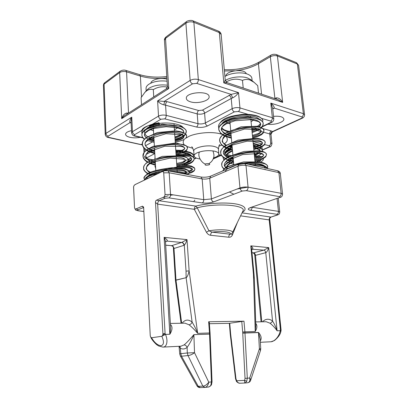 <?xml version="1.0" encoding="UTF-8"?>
<svg xmlns="http://www.w3.org/2000/svg" width="408" height="408" viewBox="0 0 408 408"><rect width="100%" height="100%" fill="white"/><g stroke="black" fill="none" stroke-linecap="round" stroke-linejoin="round"><path stroke-width="0.61" d="M187.716 161.379L191.541 159.625M193.769 157.376L193.968 156.31C192.897 152.852 186.859 151.174 175.853 151.276M155.066 157.993L154.867 158.345M184.079 164.72C190.623 163.18 193.979 161.15 194.142 158.641C193.096 155.626 187.094 154.555 176.123 155.428M189.159 172.584C192.969 171.554 194.886 170.371 194.907 169.045C193.892 166.433 187.874 165.541 176.848 166.372M194.83 200.042L193.698 201.649M163.389 197.273L168.326 195.733M170.248 195.325L173.119 194.846M161.109 171.998C167.209 167.917 181.132 165.888 188.129 167.05C194.83 168.866 193.667 170.768 184.635 172.747M177.011 156.121C192.714 154.183 196.936 160.665 184.023 163.899M175.904 152.097C185.257 152.006 190.505 153.413 191.658 156.32M191.117 158.054L188.338 160.048M185.314 161.206L183.865 161.604M190.816 157.911C190.026 158.834 185.691 160.614 183.824 161.002M224.915 76.505C230.265 72.986 241.276 71.757 247.253 74.037C250.109 75.103 251.654 76.541 251.884 78.351L252.129 80.784M225.272 80.483C230.637 77 241.669 75.776 247.646 78.02L250.701 79.647M226.098 82.018C231.56 78.897 237.017 78.362 242.469 80.407C244.657 79.285 247.131 79.127 249.88 79.942L254.148 82.385L257.734 85.675L258.504 93.136M243.209 88.026L242.469 80.407M262.579 121.625L262.91 120.615C262.37 116.443 251.578 113.704 239.603 115.28C227.618 116.79 217.949 122.13 218.494 126.735L218.785 128.02M229.638 133.329L230.969 133.513M252.062 131.759L259.09 128.841M261.125 127.393C262.625 126.077 263.323 124.766 263.211 123.451C262.93 119.207 252.221 116.433 240.123 117.953C228.016 119.401 218.168 124.777 218.714 129.331C219.443 133.176 223.645 135.889 231.326 137.471M252.593 137.175C260.029 135.461 263.818 133.289 263.956 130.652C264.476 121.88 217.173 128.984 219.703 141.051C220.432 144.896 224.65 147.553 232.356 149.007M253.735 148.742C261.217 147.115 265.037 145.07 265.195 142.591C265.766 134.349 218.229 141.438 220.718 153.015C220.993 155.285 222.86 157.172 226.328 158.671M228.041 159.324L233.401 160.65M254.888 160.421C262.41 158.885 266.266 156.968 266.444 154.663C267.087 146.946 219.28 154.02 221.743 165.107C221.891 166.586 222.834 167.907 224.579 169.075M267.179 168.121L267.709 166.862C268.479 159.212 226.777 162.165 222.87 170.906M267.546 168.535C265.552 166.255 260.37 165.107 252.011 165.102M258.835 166.612L262.385 167.392M265.098 169.218L265.282 169.641M225.134 171.595L226.547 169.621M227.317 168.999C229.306 167.571 232.198 166.331 235.997 165.281M237.701 164.847C251.471 161.226 267.709 164.24 264.823 167.933M227.506 168.917C218.127 163.914 231.555 154.418 248.426 152.674C265.327 150.781 268.678 156.927 254.806 159.594M233.305 159.554C227.236 158.059 223.482 155.423 223.334 152.189C223.956 147.778 232.126 143.152 242.291 141.025C250.262 139.72 256.311 139.709 260.437 140.989C262.293 141.974 262.772 143.131 261.87 144.458C260.187 145.773 257.448 146.911 253.649 147.864M232.254 147.859L228.531 146.737M226.251 145.687C222.452 143.29 221.564 140.444 223.579 137.144C227.042 132.891 236.166 129.249 245.325 128.051C262.533 126.031 266.49 133.181 252.506 136.246M231.219 136.277C217.296 132.87 218.708 123.665 234.789 119.988C250.818 116.061 266.179 121.446 258.703 127.296M256.331 128.877L251.955 130.703M228.108 131.825C224.66 130.907 222.447 129.571 221.468 127.826M221.6 124.364C224.681 116.963 251.904 113.031 258.555 118.575M262.91 120.615C262.089 118.366 259.911 116.708 256.382 115.642C251.359 114.429 247.942 114.143 241.414 114.526C228.184 116.392 223.247 118.3 219.769 123.277M163.113 347.086L180.923 346.208L184.034 344.928C185.431 345.02 186.461 345.846 187.119 347.407C189.598 343.888 191.857 339.68 193.892 334.784L194.519 352.685C192.341 354.374 190.169 355.337 188.011 355.572L181.514 356.225L180.387 356.026L196.967 385.8L200.104 387.6M179.189 346.295L180.295 348.202L179.964 346.259M246.264 73.721C244.907 68.427 226.2 70.482 225.884 75.944M166.959 79.157C160.895 77.224 151.164 79.662 150.843 83.135M245.285 382.99L247.748 382.719C249.512 382.378 250.165 380.802 249.701 377.992C250.522 379.032 250.818 379.843 250.594 380.429L250.589 380.44C250.165 381.653 249.257 382.408 247.87 382.704M204.729 387.421L202.939 386.157C205.02 385.932 206.963 384.611 208.769 382.194C208.121 385.3 206.846 387.039 204.938 387.406L202.939 386.157M198.196 386.351L200.236 387.59M230.734 334.698L230.311 334.693L230.709 334.499L235.967 378.792L235.549 378.859L236.548 381.587L236.676 380.761L244.652 380.384L246.723 381.322L245.142 383C244.698 382.979 244.535 382.107 244.652 380.384L245.035 378.328L242.734 332.928L258.483 332.449L259.396 348.84L260.493 350.513L250.594 380.429M246.723 381.322L247.304 378.241L249.701 377.992L259.396 348.84L260.732 348.728L260.493 350.513M235.967 378.792L236.676 380.761C237.39 382.418 238.593 383.24 240.281 383.214L245.091 383.005M207.682 387.105L207.851 387.09C209.243 386.922 210.242 386.279 210.854 385.167L211.456 384.82M252.006 252.792L253.582 252.853L252.001 252.715M251.915 249.217L263.838 250.135L268.719 247.61C267.857 250.461 266.873 252.149 265.766 252.674L255.495 255.347L254.663 254.286L261.069 321.82M165.699 245.228L171.686 245.672L165.694 245.147M170.422 324.549L171.12 325.166C172.609 327.435 172.181 330.47 169.84 334.264C170.447 331.051 170.677 328.415 170.529 326.359L165.515 242.133C165.419 240.822 164.949 239.231 164.113 237.364C166.867 239.358 167.872 240.603 167.112 241.108L181.626 242.459C182.937 242.745 183.717 243.704 183.952 245.335L173.986 248.487L173.364 247.727C173.461 246.86 172.814 246.192 171.421 245.733M179.03 346.305L179.76 353.991L180.815 353.67L181.514 356.225L198.278 386.345L202.847 386.157L188.011 355.572L187.303 352.986L194.519 352.685L208.769 382.194L211.451 381.919L210.854 385.167M156.575 200.144C155.81 200.491 155.453 201.297 155.514 202.567L162.919 333.744L165.087 333.616L157.666 204.138C157.672 202.465 158.171 201.333 159.161 200.746L156.575 200.144L163.368 197.248C164.312 196.911 164.868 196.003 165.036 194.529L163.72 172.829C163.404 171.61 162.782 171.253 161.843 171.758L135.033 184.625L134.018 185.538L133.554 187.185L134.533 207.667C134.808 208.865 135.369 209.253 136.206 208.835L142.438 206.178L143.167 207.514L143.631 207.442M142.438 206.178L143.591 207.055L143.641 207.58L150.241 335.646L150.588 336.947L151.552 337.773C154.601 342.868 157.809 345.505 161.17 345.688C163.97 344.729 164.184 341.593 161.803 336.284L165.495 334.402C168.402 341.124 166.683 347.269 162.853 347.101L158.768 346.02L157.009 344.893C156.886 345.025 152.398 340.838 150.94 337.61M232.438 232.693L242.826 211.232C247.432 205.188 217.066 202.557 197.232 207.789L208.952 230.806L212.17 232.152L230.28 234.187C231.938 232.03 221.886 230.836 212.17 232.152C211.14 232.647 210.635 233.687 210.65 235.278L228.766 237.221C230.352 237.4 231.54 236.706 232.32 235.141L237.476 222.284M228.766 237.221C228.74 235.676 229.245 234.666 230.28 234.187L231.479 233.963L232.412 232.749C234.396 230.03 220.417 228.781 208.952 230.806L206.438 232.264C207.565 234.095 208.967 235.1 210.65 235.278M161.843 171.758L164.888 170.733L168.014 170.819L169.177 172.788L202.169 178.923C204.862 179.301 207.386 179.056 209.748 178.204L237.992 166.194L238.91 164.036C240.062 163.379 241.99 163.195 244.693 163.481L245.999 165.424C243.275 164.985 240.608 165.24 237.992 166.194L239.975 187.915L211.395 198.941L203.745 199.655L170.534 194.443C170.534 196.141 170.019 197.294 168.994 197.895L202.2 202.939C206.254 203.383 210.069 203.026 213.649 201.878L242.291 191.031L246.325 190.653L279.414 196.631C280.393 196.875 280.342 197.217 279.266 197.651L250.385 207.611C247.518 208.779 247.554 209.671 250.481 210.278L276.91 214.297C277.787 214.486 277.751 214.756 276.792 215.108L271.014 217.061L277.307 215.067C278.409 214.276 279.215 215.154 279.735 212.007L278.44 211.38L251.966 207.223M245.035 378.328L247.304 378.241L244.973 333.035L258.488 332.576L260.187 339.063M243.408 321.234L229.342 323.315L230.199 333.693L230.602 333.611L230.709 334.499M209.233 321.835L208.656 321.764L209.488 332.979L210.064 332.999L209.233 321.835M150.588 336.947L151.281 337.737M151.552 337.773L161.803 336.284M182.101 323.223C185.013 319.495 188.353 319.112 192.127 322.075L186.13 277.746L186.028 271.147L189.134 270.876C188.302 274.564 187.354 276.828 186.278 277.659L175.409 280.337L175.97 280.061L181.672 323.233M186.278 277.659L175.97 280.061L173.986 248.487C173.757 246.886 172.992 245.947 171.686 245.672L181.795 242.393L187.002 239.603C186.262 242.214 185.359 244.081 184.289 245.203L186.028 271.147M181.795 242.393C183.095 242.699 183.926 243.637 184.289 245.203L183.952 245.335M162.919 333.744L162.772 334.983L162.083 336.161M184.034 344.928C186.374 343.271 191.189 337.753 193.887 334.647L209.539 334.116L209.488 332.979L197.666 333.361C194.749 329.888 191.882 327.038 189.067 324.804C190.454 324.523 191.474 323.615 192.127 322.075C194.055 325.441 195.626 328.052 197.666 333.361L189.134 270.876L187.002 239.603L164.113 237.364L169.84 334.264L165.495 334.402L165.087 333.616L162.772 334.983M242.311 212.298C246.83 209.819 246.86 205.474 234.07 203.674C221.059 201.95 203.592 203.995 195.82 206.106L197.232 207.789L194.32 209.319L157.666 204.138L155.514 202.567M281.015 330.888L269.739 219.086M269.719 218.902L269.193 219.902L280.423 330.001L281.081 330.026L281 330.98L280.423 330.001L280.23 330.689L280.806 331.658C280.362 334.361 278.281 337.294 274.569 340.456L271.065 341.756M280.954 331.077L280.806 331.663M252.037 249.12L252.618 249.013L251.695 249.497M251.68 249.329L250.782 245.856C252.634 247.284 253.246 248.334 252.618 249.013M262.466 321.8C265.608 318.673 268.969 318.398 272.544 320.979C274.013 323.457 275.67 326.329 277.088 330.791L268.719 247.61L250.782 245.856L253.455 274.4L254.046 274.548L254.332 278.746L253.455 274.4L255.224 331.495L255.791 325.196M255.734 323.457L255.836 323.462C257.392 325.513 257.188 328.19 255.224 331.495L244.912 331.832L244.973 333.035L242.74 333.132M258.483 332.449C261.273 335.641 261.875 338.487 260.294 340.981M270.632 341.787C274.263 341.884 279.337 336.452 280.23 330.689L277.088 330.791C274.87 327.65 272.488 325.115 269.938 323.177L266.215 321.728L255.689 321.917M261.814 321.81L255.495 255.347C255.255 253.919 254.618 253.088 253.582 252.853L263.838 250.135C264.879 250.374 265.521 251.221 265.766 252.674L272.544 320.979C271.896 322.269 271.029 322.998 269.938 323.177M189.067 324.804L185.043 323.172M209.37 323.712L229.342 323.33M171.12 325.166L170.452 325.038M231.642 233.804L232.32 235.141M241.76 321.397L242.684 332.01L244.912 331.832L243.974 321.183L208.656 321.764M146.176 90.948L146.044 88.495C145.982 86.991 146.911 85.573 148.828 84.252C153.663 81.381 159.747 80.371 167.091 81.212M147.385 89.638L149.053 88.22C153.898 85.379 159.992 84.374 167.346 85.201M141.484 104.774L141.107 97.65L144.881 92.361L146.956 90.571C149.165 89.255 151.286 88.939 153.311 89.617C157.534 87.016 162.221 86.17 167.382 87.067M153.311 89.617L153.739 96.9M159.319 124.562L158.88 122.747C147.956 124.721 142.249 127.964 141.755 132.483L142.071 133.783M149.338 138.715L154.025 139.827M175.047 139.143C182.391 137.277 186.145 134.747 186.318 131.544C186.181 127.373 175.731 124.078 163.654 124.935C151.567 125.735 141.489 130.514 141.892 135.104C142.004 136.634 143.014 138.016 144.927 139.25M146.701 140.209L154.173 142.367M175.246 142.117C182.641 140.775 186.441 138.796 186.65 136.19C187.547 127.515 140.372 132.059 142.377 144.284C142.984 148.175 147.115 151.031 154.775 152.852M176.006 153.587C183.437 152.322 187.262 150.46 187.486 148.012C188.445 139.837 141.01 144.483 142.999 156.233C143.606 159.977 147.752 162.716 155.438 164.455M176.771 165.174C184.243 163.975 188.098 162.236 188.338 159.946C189.338 152.286 141.653 157.044 143.631 168.305C143.973 171.131 146.783 173.4 152.067 175.114M144.498 179.826L144.167 178.475C143.203 177.49 145.008 175.481 149.583 172.441C155.749 170.269 163.322 168.688 172.304 167.703L184.421 168.422L188.389 170.304L189.195 171.998C189.154 169.294 178.673 167.53 166.454 169.249C154.204 170.799 143.784 174.451 144.167 178.475L144.672 179.887M186.359 174.272C183.814 173.211 180.265 172.543 175.71 172.268M157.82 173.579C150.43 175.19 146.013 177.312 144.575 179.933M147.655 178.454L149.629 177.506M150.588 177.046L151.725 176.501M146.89 178.821C145.569 174.655 157.651 170.947 170.095 169.662C182.58 168.484 189.899 171.421 185.002 174.017M155.137 174.864L151.725 173.665M150.256 172.951C146.406 170.6 145.529 167.923 147.609 164.929C151.179 161.094 160.492 158.018 169.738 157.172C187.083 155.81 190.816 162.246 176.715 164.342M155.377 163.348L151.445 162.007M149.221 160.869C144.299 157.371 144.804 153.663 150.741 149.741C155.948 147.115 162.129 145.477 169.289 144.82C186.339 143.677 189.842 150.496 175.945 152.709M154.709 151.7C148.721 149.858 145.059 146.926 145.008 143.565C145.763 139.016 154.046 134.676 164.154 133.084C172.059 132.218 178.016 132.59 182.029 134.201C183.824 135.359 184.263 136.624 183.35 137.986C181.662 139.291 178.944 140.362 175.185 141.188M154.112 141.275C148.175 139.888 144.549 137.389 144.524 134.467C145.304 130.509 153.592 126.827 163.715 125.98C173.854 125.383 182.432 127.791 183.656 131.233C183.972 133.834 180.693 136.399 174.981 138.103M153.964 138.725C139.556 136.18 142.091 126.225 159.375 123.772L159.39 124.552M158.88 122.747C146.798 125.368 141.127 128.234 141.877 131.351M150.623 137.986L153.959 138.618M153.923 137.996L151.659 137.476M159.375 123.772L159.013 122.726M254.291 154.357L258.641 152.541M262.064 149.404L262.232 148.313C261.86 146.156 258.871 144.718 253.266 143.993M232.106 146.222L229.622 147.125M227.098 148.313L223.599 151.016M259.437 147.212C263.981 150.246 261.788 150.215 262.471 150.674C262.324 149.384 261.054 148.318 258.672 147.477M255.204 146.635L253.506 146.406M231.489 149.588C227.996 151.103 225.542 152.781 224.14 154.612M223.895 159.997L223.079 157.728L224.293 160.227M226.068 161.634L233.213 164.138M260.416 162.058C262.426 161.109 263.405 160.16 263.344 159.207L262.91 158.085M260.411 157.141L254.495 156.427M231.341 161.002C228.001 162.547 225.767 164.21 224.645 165.99M237.007 189.062L247.891 187.129M233.861 194.223L229.408 191.995M226.302 168.081C226.333 165.653 228.72 163.358 233.453 161.196M254.572 157.248L258.544 157.784M260.783 158.926C261.426 159.834 260.722 160.783 258.677 161.767M225.639 155.933C226.491 153.908 228.771 152.031 232.473 150.307M253.603 147.4C261.967 149.43 262.242 152.215 254.424 155.749M233.147 157.784L231.244 157.427M229.413 156.922C222.824 154.158 223.752 150.924 232.198 147.222M253.368 144.998L258.279 146.533M259.728 147.936C260.253 149.083 259.702 150.261 258.08 151.465M254.76 153.224L254.199 153.444M259.723 145.11L253.195 143.274M253.256 143.861C255.867 144.447 257.57 145.049 258.371 145.666M273.523 116.351C279.608 115.882 283.055 116.759 283.861 118.988C284.509 122.084 274.273 125.343 267.867 124.18M140.342 137.312C136.853 138.016 133.457 138.037 130.152 137.363C127.265 136.68 125.741 135.675 125.567 134.339C125.674 132.722 127.648 131.488 131.488 130.642M190.582 101.857C187.945 101.056 186.532 99.909 186.344 98.404C185.242 92.132 209.258 90.326 209.126 96.686C209.809 100.771 197.579 104.111 190.582 101.857M163.924 104.882C161.201 104.127 159.095 102.801 157.605 100.898L190.143 80.427L185.895 23.21L186.43 21.665L166.071 36.883L165.526 38.393L185.895 23.21C188.317 21.716 190.98 21.425 193.882 22.338L219.341 32.599L218.545 31.166L193.106 20.879L193.882 22.338L198.334 79.575L238.512 92.626C237.114 94.834 235.176 96.584 232.693 97.874L231.178 94.381L202.394 110.16L198.701 110.532L167.061 101.633C166.076 102.398 165.582 103.576 165.582 105.172L163.924 104.882L164.567 101.184L192.601 83.808L196.687 83.385L231.178 94.381L238.512 92.626L239.955 107.906L272.365 117.713L273.799 118.881L272.631 108.079L270.79 103.112C273.212 105.198 274.36 106.86 274.232 108.1L301.767 116.877C302.619 117.244 302.537 117.703 301.507 118.254L272.549 131.529C271.295 132.039 270.657 132.967 270.637 134.314L269.749 133.926C269.708 132.544 270.198 131.549 271.223 130.937L261.043 128.076M271.223 130.937L272.549 131.529L270.978 134.334L270.637 134.314M301.507 118.254L302.236 118.228L272.325 131.922M272.774 108.605L274.232 108.1L272.738 109.089M141.867 144.748L108.962 137.409C107.778 137.088 107.503 136.67 108.14 136.16L129.999 122.609L131.106 122.66M131.126 123.063L129.999 122.609C129.433 121.462 130.019 119.641 131.764 117.162L131.055 121.63M142.412 144.702L141.51 144.447L142.372 143.708M104.662 82.783C104.009 83.181 103.591 84.033 103.408 85.328L104.096 84.17L119.651 72.578L120.217 71.155L104.662 82.783L104.096 84.17L105.937 133.411L131.764 117.162L132.467 131.672L158.518 116.122L157.605 100.898L167.061 101.633M125.241 115.209L125.088 115.306C124.012 115.969 122.879 117.086 121.691 118.657C122.726 115.342 124.476 113.455 126.944 112.996L128.352 113.21M128.52 113.103L126.572 71.849L140.383 76.061L139.664 74.644L125.873 70.416L126.572 71.849C123.853 71.196 121.548 71.441 119.651 72.578L121.691 118.657L168.774 88.526L165.526 38.393L164.455 40.239L167.423 86.389L168.774 88.526L166.194 88.898L125.113 115.291M270.973 134.283L271.983 143.718L270.688 142.774C270.723 144.167 270.234 145.161 269.214 145.748C270.081 146.049 270.06 146.431 269.142 146.906L269.846 146.855C270.647 147.059 271.361 146.008 271.983 143.718M223.793 82.844L225.247 80.218L221.167 34.502L219.341 32.599L223.793 82.844L227.098 82.651L278.032 99.659L282.662 102.398L223.793 82.844M224.303 69.681C237.431 70.156 248.972 67.651 258.922 62.184L258.397 63.719L270.325 56.743L274.895 98.41L276.338 97.838C278.827 97.813 280.934 99.333 282.662 102.398L277.43 55.998L297.371 64.031L296.529 62.705L276.599 54.647L277.43 55.998C275.12 55.289 272.748 55.534 270.325 56.743L270.841 55.192C272.57 54.193 274.487 54.009 276.599 54.647M127.092 114.021L126.944 112.996M276.338 97.838L276.272 99.073M199.94 159.003C196.294 158.437 194.346 157.411 194.086 155.917C194.04 154.882 194.983 153.882 196.911 152.924C202.404 150.7 208.304 150.124 214.608 151.205C217.265 151.847 218.673 152.77 218.831 153.974C218.805 155.484 217.041 156.805 213.532 157.932M205.311 164.047C207.346 163.113 211.171 163.914 209.09 164.832C205.795 165.495 204.536 165.235 205.311 164.047M187.119 347.407C184.911 349.192 182.636 349.457 180.295 348.202L180.815 353.67L187.303 352.986L187.119 347.407M279.414 196.631C280.607 196.054 281.178 194.947 281.132 193.326L278.894 172.615L277.562 170.753C279.271 171.243 280.194 172.161 280.327 173.512L278.894 172.615L245.999 165.424L248.054 187.16C248.089 188.868 247.513 190.031 246.325 190.653M168.014 170.819L200.966 177.021L202.169 178.923L203.745 199.655C203.76 201.282 203.245 202.378 202.2 202.939M213.649 201.878C212.395 201.526 211.645 200.547 211.395 198.941L209.748 178.204L210.696 176.123L238.91 164.036M242.291 191.031C241.026 190.638 240.251 189.603 239.975 187.915C242.622 187.042 245.315 186.787 248.054 187.16L281.132 193.326L282.565 194.116L280.327 173.512M250.481 210.278C251.542 209.768 252.057 208.753 252.022 207.233L252.022 207.203M143.84 211.39L138.042 210.773L143.846 211.523M165.036 194.529L170.534 194.443L169.177 172.788L163.72 172.829M250.385 207.611L279.266 197.651M277.078 198.569L278.44 211.38C278.48 212.838 277.97 213.812 276.91 214.297M138.531 210.707C137.292 210.492 137.047 210.181 137.812 209.778L143.641 207.58M165.515 242.168L166.347 241.204L167.112 241.108L165.872 241.521M135.033 184.625L162.277 171.436M136.206 208.835L137.812 209.778M206.438 232.264L194.32 209.319C194.31 207.723 194.81 206.652 195.82 206.106L159.161 200.746L165.016 198.268L168.994 197.895M163.368 197.248L165.016 198.268M276.792 215.108L277.307 215.067M193.887 334.647L210.11 334.075L209.539 334.249L211.451 381.919L212.032 381.806L211.461 384.81M229.745 323.212L230.602 333.611M242.036 212.859L270.683 217.046C269.652 217.52 269.158 218.474 269.193 219.902L240.587 215.858M242.684 332.01L242.734 332.928M224.42 70.992L234.595 70.803M236.747 70.569C245.065 69.487 252.282 67.203 258.397 63.719L261.569 94.161M141.494 96.997L140.383 76.061C148.583 78.448 157.411 79.04 166.872 77.836M220.544 155.371L213.272 158.707M149.945 139.475L149.308 139.832M147.145 141.041L145.477 141.974M261.518 118.351L270.718 121.079C271.861 120.375 272.406 119.258 272.365 117.713L270.79 103.112L303.379 113.694L297.371 64.031L298.569 65.244L296.529 62.705M274.91 98.619L274.655 98.532M302.236 118.228C303.812 117.504 304.587 116.336 304.572 114.709L303.379 113.694C303.435 115.148 302.894 116.209 301.767 116.877M270.688 142.774L269.749 133.926L256.357 130.228M213.175 158.952L220.937 155.458M108.962 137.409L108.39 137.527C106.636 137.261 105.58 136.221 105.223 134.4L105.937 133.411C106.116 134.829 106.85 135.742 108.14 136.16M154.091 140.984L153.719 141.194M152.25 141.999L145.467 145.738M198.701 110.532C197.696 111.251 197.202 112.373 197.217 113.903L165.582 105.172L166.224 115.347C163.328 114.76 160.762 115.02 158.518 116.122C158.743 117.708 159.538 118.748 160.895 119.248L164.74 118.861C165.725 118.126 166.219 116.953 166.224 115.347L197.962 123.68L197.217 113.903C199.854 114.464 202.312 114.22 204.592 113.159C204.352 111.649 203.623 110.65 202.394 110.16M228.959 95.309C230.204 95.855 230.954 96.91 231.219 98.486L204.592 113.159L205.367 122.941C203.072 123.966 200.603 124.216 197.962 123.68C197.972 125.225 197.477 126.337 196.472 127.026C200.43 127.796 204.122 127.429 207.565 125.924L234.401 111.853L238.298 111.461L249.956 114.918M232.693 97.874L231.219 98.486L232.147 108.691C234.677 107.554 237.278 107.294 239.955 107.906C239.981 109.523 239.43 110.706 238.298 111.461M192.601 83.808C191.219 83.217 190.398 82.09 190.143 80.427C192.642 79.116 195.376 78.831 198.334 79.575C198.344 81.263 197.793 82.533 196.687 83.385M134.768 134.604C133.436 134.156 132.671 133.181 132.467 131.672L131.595 132.829C132.049 134.773 133.125 135.849 134.813 136.068L135.481 135.946C134.273 135.599 134.033 135.15 134.768 134.604L142.412 130.111M152.663 124.088L160.895 119.248M144.835 151.572L144.687 148.859M153.133 159.819L147.074 158.814L152.791 159.951M269.142 146.906L262.242 149.909M154.606 149.94L146.044 154.494M234.401 111.853C233.172 111.328 232.417 110.277 232.147 108.691L205.367 122.941C205.606 124.46 206.341 125.455 207.565 125.924M221.6 134.176C209.09 130.325 191.377 134.4 188.057 136.904L186.226 138.001M183.911 140.189C182.906 141.515 182.947 142.933 184.028 144.442M186.971 146.554L192.877 148.308M218.836 146.268L221.728 145.1M223.875 143.942C227.338 142.132 228.174 139.755 226.389 136.813M253.031 141.581L262.278 143.963M264.69 144.58L269.214 145.748M270.718 121.079C271.687 121.462 271.657 121.941 270.632 122.517L262.461 126.393M251.782 128.908L255.087 127.577M256.377 126.913C258.432 125.746 259.814 124.562 260.528 123.359M164.74 118.861L196.472 127.026M151.455 137.567L153.928 138.093M174.91 137.006L180.091 134.987M182.554 126.852C178.832 123.497 166.908 122.222 159.268 123.461M159.095 123.481C154.724 124.17 151.49 125.011 149.394 126.011M142.729 137.583L135.481 135.946M147.645 158.722C146.574 158.447 146.385 158.09 147.064 157.641L154.816 153.576M181.698 150.394L175.777 150.164M196.019 157.947L194.147 158.839M221.661 155.382L218.703 154.714M256.239 144.473L253.246 143.769M232.045 145.534L229.622 146.436M227.185 147.681C224.191 149.303 223.538 151.215 225.221 153.413M226.95 154.494L231.821 155.846M147.064 157.641L145.712 156.779M270.632 122.517L271.478 122.466C272.952 121.824 273.727 120.63 273.799 118.881M219.785 144.605C219.254 144.611 218.805 146.176 218.438 149.297C218.28 148.068 216.872 147.125 214.215 146.467C206.698 144.468 192.938 147.742 193.744 151.24C192.882 148.196 192.194 146.722 191.678 146.819M254.669 145.926L254.077 146.472M230.102 123.864C227.384 123.129 225.736 122.063 225.16 120.656M253.679 120.013L251.068 121.681M177.648 127.837L174.435 129.841M153.515 130.907L150.618 129.632M185.987 153.546L183.406 154.943M190.898 155.412L189.73 154.719C190.154 154.78 186.155 153.224 182.096 153M185.038 150.95L190.363 152.414L192.505 153.709L193.53 154.912L193.968 156.315L193.826 157.488M176.072 154.622L184.702 154.341L189.562 155.014L192.943 156.442L194.142 158.646L193.785 160.349L192.571 161.864C190.776 163.072 191.158 163.343 185.247 165.184M155.29 161.854L154.647 160.512M181.193 165.194L187.986 165.398L191.459 166.082L194.264 167.617L194.907 169.045L194.244 170.845L192.53 172.11C191.031 172.681 192.107 172.757 185.528 174.114M155.657 168.305L154.887 166M192.607 169.223L189.598 168.065C186.344 167.479 182.126 167.448 176.955 167.958M154.734 158.391L155.05 157.677M175.797 150.491L182.784 150.659M186.038 162.598L190.245 160.752L191.852 158.829M188.924 171.044L192.581 169.223M250.512 79.494L254.148 82.385M231.392 138.225L225.175 136.313L223.023 135.186L220.514 133.141L218.714 129.331L219.295 126.556L220.06 125.338L224.859 121.548L232.371 118.621L247.88 116.698L259.947 119.253L262.737 121.905L263.211 123.451L262.497 126.337L260.661 128.413C258.448 130.009 255.612 131.386 252.139 132.539M231.035 134.278L228.577 133.875M258.014 127.158C260.554 125.22 259.468 125.873 260.207 125.113L260.477 123.308L258.616 121.609L250.946 119.631L235.074 120.768L226.063 123.971C223.706 125.465 222.278 126.643 221.768 127.515L221.304 129.137C220.891 129.907 222.192 131.34 225.201 133.447M252.424 135.42L258.386 133.477L260.615 132.075L261.248 130.749L259.192 129.54L244.667 129.025L227.914 134.242L224.89 136.343L222.493 139.505L222.314 140.867C221.758 141.765 223.247 143.264 226.782 145.37M219.708 141.056C220.289 139.118 218.173 140.158 222.941 134.477L241.077 126.817L257.254 126.256C260.161 126.959 262.079 127.775 263.012 128.693L263.956 130.652L263.247 133.044L261.528 134.66L257.769 136.553L252.674 138.001M233.473 161.451L228.648 160.227L225.665 158.977L222.166 156.33C221.223 155.122 220.743 154.02 220.718 153.015L221.054 150.603C221.483 149.384 222.753 147.829 224.854 145.926L237.971 140.107L256.489 138.21C266.883 139.679 264.522 142.387 265.195 142.596L264.455 144.916L261.395 147.201L253.822 149.598M232.427 149.782C226.328 148.308 224.716 147.257 224.191 146.951L221.299 144.636L219.703 141.051M253.567 147.013L259.615 145.161L261.834 143.861L262.568 142.922C262.176 142.887 263.792 143.04 260.095 141.576L247.019 141.199L231.326 145.314L226.195 148.313L224.747 149.649C223.712 150.924 223.242 151.985 223.339 152.832C223.533 153.76 223.482 155.122 228.485 157.396M254.72 158.712C260.686 157.121 263.568 156.055 263.374 155.509L263.767 154.933L262.176 154.086L259.304 153.479L242.607 154.576L227.327 160.568L225.93 161.767L224.522 163.848L224.375 164.924M224.257 169.34C222.61 167.907 221.768 166.495 221.743 165.107L222.023 162.94C222.12 162.297 223.105 160.976 224.971 158.977L228.536 156.57L244.071 151.47L259.529 150.736L262.67 151.378C264.435 152.092 265.496 152.714 265.858 153.245L266.444 154.663L265.761 156.805L262.726 158.993C261.865 159.38 260.656 160.028 254.975 161.303M222.635 171.008L224.14 168.805L227.088 166.683L243.581 161.925L259.906 161.961L263.65 162.945C267.796 165.046 266.638 165.005 267.408 165.837L267.709 166.867L267.393 168.346M265.057 167.178L263.522 165.862C262.257 165.036 255.393 163.73 248.237 164.266M221.605 127.816L223.615 129.469C225.364 130.234 224.696 130.305 229.112 131.351M251.879 129.928L256.408 128.102M226.807 134.201L231.152 135.543M228.429 146.044L232.188 147.099M230.173 157.988L233.233 158.768M224.375 164.919C223.834 165.546 225.083 166.79 228.128 168.652M264.262 167.81L265.037 167.117M248.365 164.296C254.102 163.96 260.013 164.557 261.839 165.082L265.588 166.474C267.133 167.632 267.837 168.331 267.699 168.57M255.352 165.143L255.168 163.307M255.076 162.333L254.087 152.301M253.995 151.394L252.868 139.934M252.771 138.96L251.66 127.689M251.558 126.659L250.787 118.825M250.67 117.647L250.522 116.142M233.896 166.178L233.876 165.913M233.784 164.883L233.039 156.596M232.932 155.407L231.928 144.218M231.815 142.973L230.831 131.968M230.714 130.672L229.888 121.472M229.781 120.238L229.648 118.794M177.245 172.375L177.052 169.402M176.996 168.545L176.231 157.009M176.169 156.096L175.42 144.743M175.353 143.774L174.619 132.605M174.548 131.575L174.206 126.358M174.129 125.19L174.063 124.236M155.984 173.986L155.881 172.212M155.825 171.187L155.198 160.298M155.132 159.105L154.494 147.976M154.423 146.727L153.796 135.777M153.719 134.477L153.342 127.877M153.27 126.648L153.194 125.292M200.966 177.021C204.484 177.47 207.728 177.169 210.696 176.123M277.562 170.753L244.693 163.481M200.17 387.595L204.663 387.421M197.059 385.937C197.86 387.07 198.854 387.625 200.032 387.6M279.898 197.6C280.775 196.84 282.04 197.707 282.565 194.116M236.574 381.582C237.91 382.857 239.103 383.398 240.149 383.214M211.359 384.958C210.125 386.391 209.024 387.095 208.06 387.065M253.281 252.904L254.663 254.291M179.76 353.991L180.387 356.026M207.805 387.095L205.061 387.396M138.042 210.773C135.935 209.778 135.976 211.436 134.533 207.733L133.579 186.686M134.018 185.538L135.461 184.309M251.017 207.55L250.038 207.968L250.272 207.647M278.256 198.161L279.735 212.007M260.187 339.043L260.732 348.728M235.549 378.859L230.331 334.835M245.106 383.005L240.343 383.209M212.032 381.806L210.115 334.239M175.409 280.337L173.364 247.727M181.065 323.243L175.425 280.525M271.014 217.061C269.703 218.285 269.275 218.928 269.734 218.994L281.081 330.026M230.311 334.693L230.199 333.693M185.033 323.172L170.355 323.432M210.11 334.075L210.064 332.999M251.68 249.319L254.046 274.548M255.791 325.222L254.332 278.751M270.596 341.787L260.37 342.292M147.548 89.459L144.881 92.361M144.335 139.327C142.882 138.184 142.071 136.777 141.892 135.104C141.851 133.513 142.509 132.024 143.871 130.652L145.171 129.53L162.476 124.185L181.662 126.409C184.809 128.586 186.339 130.116 186.242 130.988L185.533 134.329L184.732 135.334C183.386 136.859 180.178 138.389 175.103 139.924M142.01 133.783L141.755 132.483M183.748 131.748L183.09 130.473L181.274 129.183L177.286 127.745L166.127 126.704L154.178 128.428L148.675 130.529L145.212 133.171L144.503 135.048C144.279 135.619 145.003 136.558 146.686 137.863M175.129 140.372C184.09 138.348 183.309 137.154 183.916 136.818L183.967 136.129L181.591 134.676L165.985 133.722L149.175 138.817L147.252 140.219L145.263 142.764L144.993 144.233L146.237 146.752L148.446 148.471C150.154 149.343 149.955 149.506 154.663 150.945M175.889 151.868C184.105 150.266 184.528 148.685 184.748 148.537L184.834 148.058L183.58 147.161L181.443 146.421L164.801 146.217L148.701 151.73L147.324 152.867L145.829 154.964L145.631 156.177M147.288 162.144C144.437 160.247 143.004 158.279 142.999 156.233L144.141 152.48C145.345 150.69 148.405 148.629 153.326 146.304L176.139 142.938L186.38 145.855L187.486 148.012L186.736 150.221L183.748 152.337C182.917 152.704 181.739 153.331 176.062 154.433M154.816 153.622L150.011 152.097L147.053 150.639L143.733 147.793C142.826 146.503 142.372 145.335 142.377 144.284L142.769 141.856C143.152 140.775 144.325 139.327 146.294 137.516L157.35 132.549L175.634 130.805C179.999 131.422 182.911 132.172 184.38 133.059L186.063 134.574L186.65 136.196M147.966 174.032C144.713 171.702 143.269 169.789 143.631 168.305L143.851 166.541L144.529 165.041L146.263 162.991L162.282 156.371L181.636 155.718L186.079 157.095L187.797 158.508L188.338 159.946L187.66 161.966L187.058 162.588C187.797 162.302 183.753 165.107 176.827 166.046M155.484 165.25L149.44 163.276M176.659 163.475L182.702 162.022L185.691 160.227L185.145 159.63L184.273 159.207L170.121 158.08L152.531 162.231L148.956 164.296L146.446 167.178L146.278 168.234C145.799 169.177 147.37 170.656 150.991 172.666M189.19 171.998C189.48 172.497 189.042 173.349 187.869 174.558M151.036 175.486L150.236 175.16M186.573 172.145L183.881 171.079C180.045 170.258 174.818 170.182 168.198 170.85M161.002 172.049L154.423 173.528L150.572 174.996C148.42 176.19 147.288 177.001 147.171 177.434L146.931 178.801M159.365 124.608C152.867 125.71 148.344 127.418 145.794 129.744M174.93 137.333L180.831 135.063L182.09 134.232M183.549 132.61L183.748 131.743M148.313 138.756L154.066 140.515M145.631 156.172C145.886 157.131 145.559 159.691 155.331 162.573M153.831 173.716L155.346 174.145M183.712 173.772L186.532 172.201M144.447 179.994L145.977 177.623L147.65 176.333C147.206 176.312 153.913 173.038 160.956 172.069M170.253 171.238L179.479 171.727L184.309 172.783L187.95 174.573M230.505 148.624L226.46 150.95L225.012 153.092M262.232 148.313L262.084 149.639M262.471 150.669L262.308 152.036M261.171 153.806L260.6 154.336C259.503 155.315 257.499 156.335 254.587 157.381M260.136 150.822L259.988 150.516C259.493 150.583 261.477 150.241 255.306 148.405M232.54 151.016C228.271 153.168 226.012 154.831 225.757 156.014M233.514 161.925C228.949 164.113 229.755 163.924 228.388 164.863L226.93 166.372L226.307 167.912M225.017 153.265L225.073 153.556M226.445 155.03C226.991 155.254 226.374 155.361 230.234 156.529M254.357 155.04L259.08 152.602M223.079 157.733L223.094 156.82M223.9 154.545L226.267 151.934C227.848 150.858 227.159 150.94 231.52 148.844M253.429 145.656L257.999 146.635M227.613 160.359L230.148 161.578M232.591 162.333L233.575 162.562M257.203 161.588L260.753 159.803M224.558 165.76L226.573 163.282L231.372 160.247M254.414 155.621C259.049 156.05 261.574 156.58 261.977 157.218M258.922 62.184L270.841 55.192M139.664 74.644C148.002 77.087 157.039 77.709 166.785 76.505M125.873 70.416C124.134 69.809 122.247 70.054 120.217 71.155M186.43 21.665C186.721 21.027 191.041 19.681 193.106 20.879M164.455 40.239C164.23 39.301 164.766 38.184 166.071 36.883M108.39 137.527L142.469 144.988M131.055 121.62L131.595 132.829M105.223 134.4L103.408 85.328M144.029 153.066L143.754 147.813M262.364 150.108L269.846 146.855M304.572 114.709L298.569 65.244M213.149 159.008L213.527 158.85M166.204 88.893L167.428 86.44M147.074 158.814C145.936 158.993 144.973 158.059 144.187 156.019M227.083 82.646L225.242 80.289M218.545 31.166L219.795 31.911C220.58 32.66 221.034 33.527 221.167 34.502M262.115 126.908L271.478 122.466M218.596 154.933L221.896 155.672M227.343 156.901L228.801 157.228M230.765 157.672L233.182 158.217M187.246 162.415L191.102 160.589M194.116 159.161L196.355 158.095M134.813 136.068L142.948 137.899M175.797 150.47L182.391 150.863M184.457 151.251L186.793 151.985M193.744 151.24L194.086 155.917M218.438 149.297L218.831 153.974M208.748 163.695L208.774 163.684C211.222 162.277 212.808 160.364 213.527 157.942C214.241 156.239 214.032 153.887 212.905 150.894M199.456 151.954C196.911 156.881 202.924 164.031 205.566 163.945"/></g></svg>
